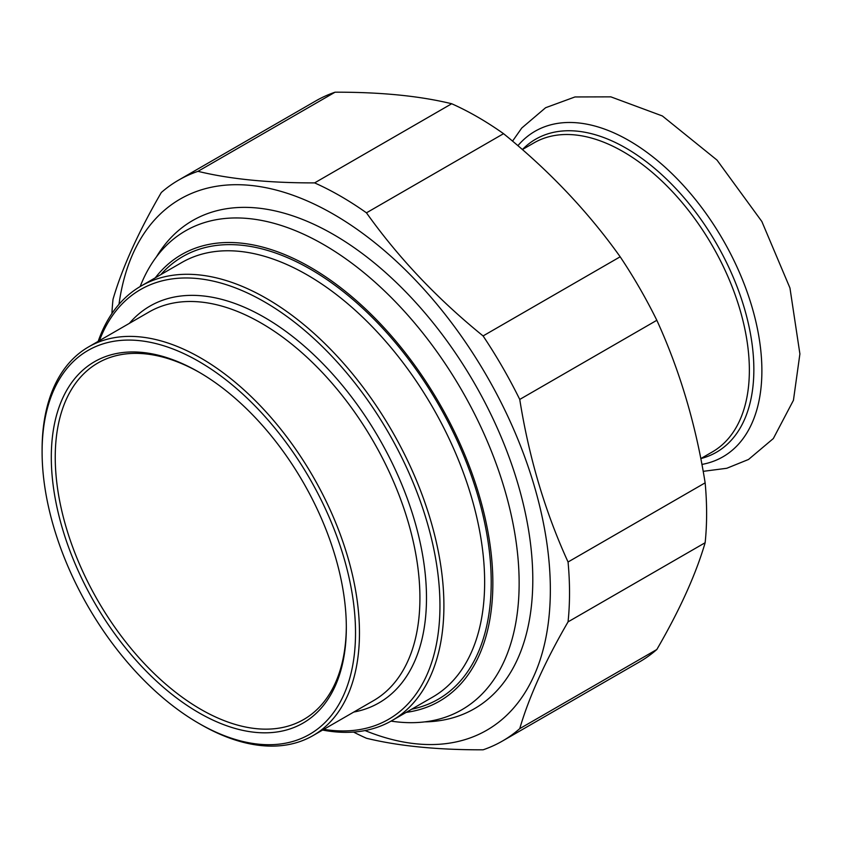 <?xml version="1.0" encoding="UTF-8"?>
<svg xmlns="http://www.w3.org/2000/svg" width="842" height="842" viewBox="0 0 842 842"><rect width="100%" height="100%" fill="white"/><g stroke="black" fill="none" stroke-linecap="round" stroke-linejoin="round"><path stroke-width="1.26" d="M178.609 180.114L315.708 100.966A323.844 186.977 60 0 1 335.074 92.188L197.986 171.336A323.844 186.977 -120 0 0 178.609 180.114A323.844 186.977 -120 0 0 161.317 192.502C138.372 232.055 122.269 267.64 113.017 299.278A323.844 186.977 -120 0 0 111.912 313.55M353.545 732.077A323.844 186.977 -120 0 0 366.459 738.255C398.487 746.065 437.356 749.917 483.087 749.812A323.844 186.977 -120 0 0 502.453 741.034A323.844 186.977 -120 0 0 519.746 728.646L656.834 649.498A323.844 186.977 60 0 1 639.541 661.886L502.453 741.034M705.143 482.845A323.844 186.977 60 0 1 705.143 542.722L568.055 621.87A323.844 186.977 -120 0 0 568.055 562.003L705.143 482.845C695.892 424.705 679.789 370.522 656.834 320.286L519.746 399.434A323.844 186.977 -120 0 0 483.087 335.937L620.175 256.789A323.844 186.977 60 0 1 656.834 320.286M451.701 103.745A323.844 186.977 60 0 1 503.548 133.678L366.459 212.826A323.844 186.977 -120 0 0 314.613 182.893L451.701 103.745C419.674 95.935 380.795 92.083 335.074 92.188M365.06 730.561A306.656 177.052 -120 0 0 550.089 577.486A306.656 177.052 -120 0 0 344.062 220.636A306.656 177.052 -120 0 0 118.985 304.341M568.055 621.87C545.1 661.412 528.997 697.008 519.746 728.646M519.746 399.434C528.997 457.574 545.1 511.768 568.055 562.003M366.459 212.826C398.487 257.81 437.356 298.857 483.087 335.937M197.986 171.336C230.013 179.146 268.882 182.988 314.613 182.893M620.175 256.789C588.148 211.795 549.268 170.758 503.548 133.678M656.834 649.498C679.789 609.945 695.892 574.36 705.143 542.722M424.757 721.878A281.828 162.716 -120 0 0 532.797 579.675A281.828 162.716 -120 0 0 333.516 234.518A281.828 162.716 -120 0 0 156.359 256.978M200.785 724.488L198.817 723.352L200.785 724.488A224.414 129.563 -120 0 0 200.785 724.488A224.414 129.563 -120 0 0 312.992 735.603A224.414 129.563 -120 0 0 347.388 555.783A224.414 129.563 -120 0 0 200.785 358.018A224.414 129.563 -120 0 0 88.578 346.904A224.414 129.563 -120 0 0 42.1 449.639L42.1 451.922A221.625 127.952 60 0 1 198.817 361.439A221.625 127.952 60 0 1 355.524 632.868A221.625 127.952 60 0 1 198.817 723.352A221.625 127.952 60 0 1 198.807 723.352A221.625 127.952 60 0 1 42.1 451.922M99.409 340.652A248.106 143.245 60 0 1 388.572 432.841A248.106 143.245 60 0 1 323.823 729.351M322.602 730.056A250.895 144.856 -120 0 0 391.94 720.605A250.895 144.856 -120 0 0 430.399 519.556A250.895 144.856 -120 0 0 266.493 298.468A250.895 144.856 -120 0 0 141.046 286.038A250.895 144.856 -120 0 0 98.188 341.357M155.296 277.807A257.863 148.876 60 0 1 439.45 403.465A257.863 148.876 60 0 1 406.191 712.374M346.325 626.416A205.827 118.838 60 0 1 303.699 719.51A205.827 118.838 60 0 1 200.785 709.322A205.827 118.838 60 0 1 66.318 527.934A205.827 118.838 60 0 1 97.872 363.007A205.827 118.838 60 0 1 199.807 372.638M198.817 712.732A208.616 120.448 -120 0 0 346.325 627.564A208.616 120.448 -120 0 0 198.817 372.059A208.616 120.448 -120 0 0 51.299 457.227A208.616 120.448 -120 0 0 198.817 712.732M391.056 721.11A276.45 159.612 -120 0 0 461.879 709.732A276.45 159.612 -120 0 0 504.263 488.202A276.45 159.612 -120 0 0 323.654 244.59A276.45 159.612 -120 0 0 185.429 230.897A276.45 159.612 -120 0 0 140.161 286.554M88.578 346.904L149.034 312.003A224.414 129.563 60 0 1 261.241 323.118A224.414 129.563 60 0 1 407.844 520.882A224.414 129.563 60 0 1 373.438 700.702L312.992 735.603M353.777 712.058A229.056 132.247 -120 0 0 379.047 438.335A229.056 132.247 -120 0 0 129.363 323.36M141.046 286.038L181.788 262.515A250.895 144.856 60 0 1 307.235 274.945A250.895 144.856 60 0 1 471.141 496.033A250.895 144.856 60 0 1 432.683 697.081L391.94 720.605M411.706 709.196A255.547 147.539 -120 0 0 438.293 404.139A255.547 147.539 -120 0 0 160.811 274.618M749.359 370.217A178.42 103.008 -120 0 0 671.484 190.66A178.42 103.008 -120 0 0 533.996 142.866L522.387 149.56A180.735 104.355 -120 0 1 665.338 177.988A180.735 104.355 -120 0 1 753.853 369.522A180.735 104.355 -120 0 1 700.818 458.585L712.406 451.891A178.42 103.008 -120 0 0 749.359 370.217M701.923 464.426A187.945 108.513 -120 0 0 761.884 370.764A187.945 108.513 -120 0 0 667.053 168.989A187.945 108.513 -120 0 0 517.904 145.677M703.186 471.341L726.772 468.278L748.527 459.469L773.335 438.545L793.438 400.297L799.9 353.924L789.954 287.996L761.852 221.499L716.995 160.075L662.38 115.964L610.839 96.851L574.97 96.956L545.605 107.723L521.745 128.037L512.546 141.13"/></g></svg>
